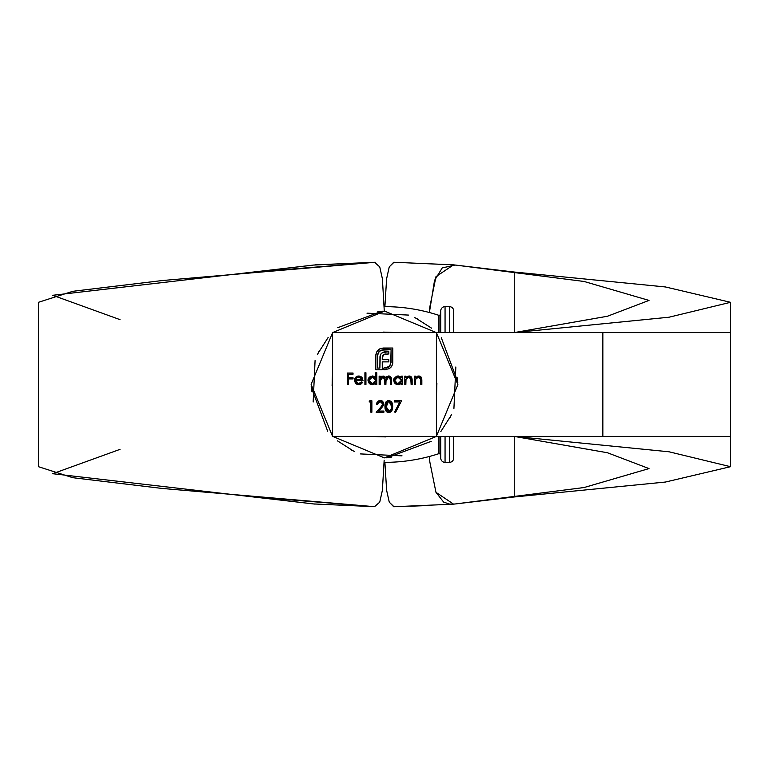 <?xml version="1.0" encoding="UTF-8"?>
<svg xmlns="http://www.w3.org/2000/svg" width="769" height="769" viewBox="0 0 769 769"><rect width="100%" height="100%" fill="white"/><g stroke="black" fill="none" stroke-linecap="round" stroke-linejoin="round"><path stroke-width="1.15" d="M315.146 504.118L52.715 473.714L119.983 449.375M119.983 319.625L52.715 295.286L313.483 265.065L254.731 272.034L374.541 262.316L313.483 265.065L374.541 262.316L162.355 280.531L72.795 291.297L38.46 302.304L38.46 466.696L72.795 477.703L162.355 488.469L374.541 506.684L254.731 496.966L313.483 503.935L374.541 506.684L379.732 502.167L382.376 490.353L379.732 502.167M384.154 460.295L382.376 490.353M384.202 310.839L384.164 309.042L384.202 310.839M379.742 266.862L382.395 278.782L379.742 266.862L374.541 262.316L375.282 262.267M382.395 278.782L384.164 309.042M317.251 264.796L313.483 265.065M374.541 506.684L313.483 503.935L374.541 506.684M38.45 436.408L38.46 332.593L38.45 436.408M438.465 332.593L438.465 315.203A1.73 1.73 0 0 0 439.003 315.29L439.003 332.593L439.003 315.29A1.73 1.73 0 0 0 440.733 313.56A1.73 1.73 0 0 1 438.465 315.203A174.284 174.284 0 0 0 384.5 306.639A174.284 174.284 0 0 1 438.465 315.203L438.465 332.593M384.5 462.361A174.284 174.284 0 0 0 438.465 453.797A1.73 1.73 0 0 1 439.003 453.71L439.003 436.408L439.003 453.71A1.73 1.73 0 0 0 438.465 453.797L438.465 436.408L438.465 453.797A174.284 174.284 0 0 1 384.106 462.361M453.71 458.036A4.326 4.326 0 0 1 449.384 462.361A4.326 4.326 0 0 0 453.71 458.036L453.71 436.408L453.71 458.036M445.059 462.361L449.384 462.361L449.384 436.408L449.384 462.361L445.059 462.361A4.326 4.326 0 0 1 440.733 458.036A4.326 4.326 0 0 0 445.059 462.361L445.059 436.408L445.059 462.361M439.003 453.71A1.73 1.73 0 0 1 440.733 455.44A1.73 1.73 0 0 0 439.003 453.71M440.733 436.408L440.733 458.036L440.733 436.408M453.71 332.593L453.71 310.964A4.326 4.326 0 0 0 449.384 306.639L449.384 332.593L449.384 306.639L445.059 306.639L445.059 332.593L445.059 306.639A4.326 4.326 0 0 0 440.733 310.964L440.733 332.593L440.733 310.964A4.326 4.326 0 0 1 445.059 306.639L449.384 306.639A4.326 4.326 0 0 1 453.71 310.964L453.71 332.593M436.408 386.999L436.898 383.164L436.408 398.419L436.408 332.593L457.882 384.625L436.263 436.648L457.882 384.625L436.408 332.593L332.593 332.593L384.625 311.118L436.648 332.737L384.625 311.118L332.593 332.593L332.593 436.408L436.408 436.408L436.408 332.593L332.593 332.593L332.593 436.408L311.118 384.375L332.737 332.352L311.118 384.375L332.593 436.408L436.408 436.408L384.375 457.882L332.352 436.263L384.375 457.882L436.408 436.408L436.408 332.593L602.848 332.593L602.848 436.408L436.408 436.408M394.478 401.956L399.784 401.956L394.478 401.956L394.478 400.784L401.524 400.784L395.506 412.52L394.622 412.03L399.784 401.956L394.622 412.03L395.506 412.52L401.524 400.784L394.478 400.784L394.478 401.956L394.478 400.784L401.524 400.784L395.506 412.52L394.622 412.03M392.748 363.362L392.805 348.011L383.231 348.011L379.578 348.972L376.935 351.52L380.434 348.549L392.805 348.011L392.575 364.295L391.344 366.823L389.297 368.678L383.808 369.793L383.808 368.082L388.076 367.438L390.671 364.593L391.094 349.722L381.049 350.145L378.838 351.808L377.637 354.288L377.541 368.082L379.876 368.082L379.963 356.605L380.751 354.192L382.385 352.596L388.845 351.731L388.845 353.951L383.712 354.49L382.251 357.643L382.251 359.681L388.845 359.681L388.845 361.872L382.251 361.872L382.27 369.793L375.83 369.793L375.839 354.874L376.935 351.52L375.83 355.393L375.83 369.793L382.27 369.793L382.251 361.872L388.845 361.872L388.845 359.681L382.251 359.681L383.202 354.913L384.317 354.192L388.845 353.951L388.845 351.731L383.443 352.125L381.462 353.288L380.261 355.24L379.876 368.082L377.541 368.082L377.541 355.393L379.213 351.404L383.231 349.722L391.094 349.722L391.094 362.41L389.412 366.428L383.808 368.082L383.808 369.793L389.297 368.678L391.844 366.044L392.805 362.41L392.805 348.011L383.231 348.011L380.001 348.751M357.393 383.404L358.575 383.616L355.518 380.54L356.393 382.731L357.969 383.568L360.363 383.173L361.651 381.857L362.564 382.337L360.978 384.067L359.296 384.615L355.682 383.414L354.567 381.174L354.73 378.857L356.105 376.877L357.796 376.079L361.43 376.925L363.006 380.54L355.518 380.54L363.006 380.54L362.093 377.637L358.729 375.993L355.461 377.55L354.49 380.338L358.7 384.644L362.564 382.337L361.651 381.857L358.575 383.616L361.084 382.597M380.174 384.5L379.146 384.5L380.174 384.5L379.146 384.5L379.146 376.137L380.174 376.137L380.174 377.589L381.741 376.233L383.942 376.128L385.721 378.012L386.97 376.56L389.575 376.089L391.113 377.271L391.613 379.973L391.613 384.5L390.585 384.5L390.316 377.954L389.114 377.07L387.259 377.406L386.067 379.117L385.894 384.5L384.865 384.5L384.635 378.088L382.203 377.108L380.386 378.963L380.174 384.5L380.174 380.982L382.875 377.021L384.865 380.251L384.865 384.5L385.894 384.5L385.894 381.251L388.605 377.021L390.585 379.963L390.585 384.5L391.613 384.5L391.613 379.973L388.787 375.993L385.721 378.012L383.058 375.993L380.174 377.589L380.174 376.137L379.146 376.137L379.146 384.5L379.146 376.137L380.174 376.137M369.091 401.956L370.85 401.956L369.091 401.956L369.764 400.784L371.879 400.784L371.879 412.222L370.85 412.222L370.85 401.956L370.85 412.222L371.879 412.222L371.879 400.784L369.764 400.784L369.091 401.956L369.764 400.784L371.879 400.784L371.879 412.222L370.85 412.222M415.529 384.5L414.51 384.5L415.529 384.5L414.51 384.5L414.51 376.137L415.529 376.137L415.529 377.646L417.788 376.099L420.355 376.435L421.595 378.002L421.845 380.232L421.845 384.5L420.816 384.5L420.432 377.973L418.903 377.041L416.75 377.646L415.635 379.55L415.529 384.5L415.693 379.232L418.538 377.021L420.691 378.665L420.816 384.5L421.845 384.5L421.845 380.232L418.711 375.993L415.529 377.646L415.529 376.137L414.51 376.137L414.51 384.5L414.51 376.137L415.529 376.137M405.849 384.5L404.821 384.5L405.849 384.5L404.821 384.5L404.821 376.137L405.849 376.137L405.849 377.646L408.108 376.099L410.665 376.435L411.905 378.002L412.155 380.232L412.155 384.5L411.127 384.5L410.742 377.973L409.223 377.041L407.061 377.646L405.945 379.55L405.849 384.5L406.003 379.232L408.848 377.021L411.011 378.665L411.127 384.5L412.155 384.5L412.155 380.232L409.031 375.993L405.849 377.646L405.849 376.137L404.821 376.137L404.821 384.5L404.821 376.137L405.849 376.137M401.447 376.137L401.447 377.685L401.447 376.137L402.475 376.137L402.475 384.5L401.447 384.5L401.447 383.058L399.005 384.548L396.362 384.327L394.391 382.722L393.67 380.299L393.997 378.627L396.391 376.301L399.976 376.406L401.447 377.685L398.063 375.993L393.67 380.299L398.034 384.644L401.447 383.058L401.447 384.5L402.475 384.5L402.475 376.137L401.447 376.137L402.475 376.137L402.475 384.5L401.447 384.5M375.772 372.763L375.772 377.752L375.772 372.763L376.8 372.763L376.8 384.5L375.772 384.5L375.772 383.058L373.321 384.548L370.677 384.327L368.716 382.722L367.995 380.299L368.322 378.627L370.716 376.301L374.301 376.445L375.772 377.752L372.388 375.993L367.995 380.299L372.35 384.644L375.772 383.058L375.772 384.5L376.8 384.5L376.8 372.763L375.772 372.763L376.8 372.763L376.8 384.5L375.772 384.5M365.938 384.5L364.91 384.5L364.91 372.763L365.938 372.763L365.938 384.5L365.938 372.763L364.91 372.763L364.91 384.5L364.91 372.763L365.938 372.763L365.938 384.5L364.91 384.5L365.938 384.5M392.353 409.502L392.719 406.513L391.421 411.28L389.268 412.482L387.124 412.097L385.384 409.896L384.961 405.503L385.605 402.591L387.22 400.86L389.758 400.63L391.979 402.581L392.719 406.513L388.768 400.486L384.942 406.513L388.768 412.52L392.719 406.513L392.526 404.206M382.683 404.513L382.299 402.658L380.261 401.658L378.377 402.408L377.608 404.302L376.579 404.302L377.185 402.187L378.857 400.764L380.982 400.543L382.76 401.447L383.75 403.552L383.327 405.638L378.588 411.05L383.914 411.05L383.914 412.222L376.137 412.222L381.982 405.907L382.741 403.985L380.578 407.493L376.137 412.222L383.914 412.222L383.914 411.05L378.588 411.05L381.453 407.993L383.769 403.888L380.309 400.486L376.579 404.302L377.608 404.302L379.973 401.678M348.482 384.5L347.453 384.5L348.482 384.5L347.453 384.5L347.453 373.052L353.029 373.052L353.029 374.224L348.482 374.224L348.482 377.752L353.029 377.752L353.029 378.925L348.482 378.925L348.482 384.5L348.482 378.925L353.029 378.925L353.029 377.752L348.482 377.752L348.482 374.224L353.029 374.224L353.029 373.052L347.453 373.052L347.453 384.5L347.453 373.052L353.029 373.052L353.029 374.224M436.408 332.593L730.55 332.593L602.848 332.593L602.848 436.408L439.109 436.408M730.55 436.408L730.55 332.593L730.55 436.408L602.848 436.408L730.55 436.408L730.54 466.696L665.387 482.048L514.269 496.966L514.269 436.408L514.269 496.966L455.517 503.935L584.094 487.527L649.017 468.581L607.443 452.749L514.269 436.408L669.04 451.788L730.54 466.696M337.774 327.681L381.77 311.262L337.774 327.681M415.827 318.135L431.553 328.161L415.827 318.135M457.526 377.819L457.795 382.558L457.526 377.819M451.586 414.26L450.192 417.231L451.586 414.26M402.024 455.844L360.526 453.921L402.024 455.844M315.079 360.526L313.156 402.024L315.079 360.526M351.769 450.192L354.74 451.586L351.769 450.192M386.442 457.795L391.181 457.526L386.442 457.795M440.839 431.553L450.865 415.827L440.839 431.553M457.738 381.77L441.319 337.774L457.738 381.77M327.681 431.226L311.262 387.23L327.681 431.226M318.135 353.173L328.161 337.447L318.135 353.173M377.819 311.474L382.558 311.205L377.819 311.474M414.26 317.414L417.231 318.808L414.26 317.414M455.844 366.976L453.921 408.474L455.844 366.976M408.474 315.079L366.976 313.156L408.474 315.079M318.808 351.769L317.414 354.74L318.808 351.769M311.205 386.442L311.474 391.181L311.205 386.442M337.447 440.839L353.173 450.865L337.447 440.839M387.23 457.738L431.226 441.319L387.23 457.738M400.736 383.75L399.938 384.25M399.015 384.548L398.515 384.625M397.16 384.567L395.612 383.923M394.958 383.385L393.988 381.962M393.67 380.299L393.747 379.444M394.016 378.598L394.353 377.983M397.64 376.012L398.553 376.012M399.938 383.087L401.216 381.587M399.38 377.252L397.746 377.031L401.447 380.338L398.063 383.616L399.351 383.385M397.419 383.558L394.699 380.309L395.699 377.954L394.699 380.309L395.699 382.654L394.949 381.549M398.736 377.07L399.371 377.252L398.073 377.021L394.699 380.309L398.073 377.021M400.841 378.386L399.371 377.252M400.889 382.193L401.399 379.723M401.36 379.55L401.447 380.338M395.689 382.645L396.785 383.375M396.785 383.366L398.063 383.616M409.031 375.993L406.474 376.954M409.781 376.07L411.338 376.983M411.021 376.685L410.29 376.233L411.588 377.319L412.146 379.578M412.146 379.626L412.155 384.5L411.127 384.5M411.127 380.568L410.838 378.146M411.079 379.098L408.368 377.05M409.569 377.098L408.848 377.021M406.407 378.358L405.945 379.55M406.003 379.232L405.849 380.915M405.878 380.347L405.936 379.626M410.262 377.416L410.742 377.973M411.011 378.665L411.088 379.204M410.29 376.233L409.348 376.003M415.529 377.646L418.711 375.993L420.701 376.685L419.97 376.233M419.47 376.07L421.018 376.983M420.701 376.685L421.825 379.588M421.845 380.232L421.845 384.5L420.816 384.5M420.758 379.098L420.528 378.146M420.768 379.204L418.057 377.05M419.249 377.098L418.538 377.021M415.856 378.771L415.635 379.55M415.693 379.232L415.529 381.472M415.558 380.347L415.616 379.626M421.748 378.733L421.595 378.002M380.174 377.589L381.337 376.416M383.731 376.07L384.74 376.531M385.298 377.108L385.721 378.012M386.259 377.214L386.826 376.666M391.113 377.271L389.181 376.012M389.585 376.089L390.287 376.406M390.306 376.426L391.536 378.579M391.594 379.175L391.613 384.5L390.585 384.5M390.585 379.963L388.605 377.021L387.259 377.406M389.124 377.07L388.605 377.021M386.307 378.454L386.009 379.415M385.903 380.53L385.894 381.251M385.894 384.5L384.865 384.5M384.865 380.251L384.856 379.492M384.865 379.703L384.394 377.694M383.395 377.07L382.231 377.108M380.386 378.963L380.203 380.078M390.479 378.435L390.546 378.944M390.614 376.656L389.941 376.224M388.787 375.993L388.307 376.022M375.109 383.712L373.34 384.548M371.475 384.567L369.927 383.923M369.264 383.375L368.313 381.972M368.015 380.722L368.053 379.521M368.332 378.598L368.668 377.983M369.283 377.243L370.716 376.301M372.388 375.993L372.878 376.012M372.965 376.022L375.118 377.012M368.322 378.627L368.072 379.444M374.292 377.55L372.398 377.021L375.772 380.338L372.388 383.616L374.791 382.693L375.753 380.665L375.541 381.587M371.11 383.366L372.388 383.616L371.11 383.375L372.388 383.616L369.024 380.309L370.024 377.954L369.072 379.751L369.293 381.578L369.024 380.309L372.398 377.021L369.024 380.309M370.014 382.645L371.11 383.375M374.282 377.55L375.532 379.05L374.282 377.55M375.753 380.665L375.714 379.723M361.382 382.241L362.564 382.337M362.257 382.847L360.43 384.337M359.863 384.519L359.296 384.615M357.845 384.577L357.076 384.375M357.027 384.356L356.037 383.76M355.682 383.414L355.201 382.779M354.49 380.338L355.768 377.195M355.461 377.55L359.21 376.012M360.613 376.397L361.776 377.262M355.518 380.54L356.018 382.26M355.538 380.838L355.739 381.722M359.882 377.195L357.095 377.454L355.624 379.511L361.978 379.511L355.624 379.511L356.624 377.8L358.777 377.021L361.978 379.511L361.536 378.425M357.095 377.454L356.374 378.05M361.286 378.088L358.248 377.05M392.065 365.621L391.344 366.823M386.461 369.716L385.923 369.774M385.394 369.793L383.808 369.793L383.808 368.082M385.394 368.082L386.307 368.015M386.509 367.986L389.412 366.428L391.094 362.41M383.231 349.722L380.069 350.683M379.626 351.02L377.646 354.24M377.637 354.326L377.541 355.393M381.078 353.721L383.452 352.125M385.548 351.75L388.845 351.731L388.845 353.951M384.01 354.326L385.875 353.951L383.202 354.913L382.376 356.46M383.202 354.913L382.251 357.643M388.845 359.681L388.845 361.872M382.27 368.082L382.27 369.793L375.83 369.793L375.897 354.365M376.128 353.356L376.281 352.875M376.945 351.52L378.723 349.539M378.8 349.482L378.098 350.087M384.836 351.817L384.135 351.933M377.56 354.836L377.637 354.288M386.23 411.367L385.394 409.915M385.134 408.916L385.029 408.204M385.058 404.504L386.038 401.879M385.529 402.735L386.269 401.591M387.778 400.63L387.249 400.851M391.296 401.601L391.95 402.523M391.969 402.572L392.353 403.514M392.315 409.627L391.979 410.435M391.671 410.944L390.969 411.723M389.758 412.376L390.392 412.117M390.373 412.126L389.768 412.376M384.952 407.08L385.221 409.348M386.432 411.588L387.124 412.097M387.912 412.415L388.768 412.52M384.961 405.503L384.942 406.513M385.99 407.445L388.412 401.697L389.998 402.004M390.71 402.61L391.584 404.936L390.739 402.648L389.47 401.764M391.392 404.013L391.517 404.542M389.133 401.687L391.69 406.503L391.594 407.964L391.594 404.946M391.584 404.936L391.594 408.012M390.835 410.242L391.258 409.377L388.797 411.348L390.143 410.925M389.508 411.232L388.797 411.348L385.971 406.503L386.048 404.936L385.971 406.503L389.277 411.3M389.162 411.319L388.028 411.213M386.403 409.598L386.048 408.07L387.345 410.838M388.797 401.658L387.057 402.408M386.567 403.081L386.067 404.763M385.99 405.59L386.048 408.07M391.517 404.513L391.181 403.427M379.252 401.841L378.752 402.1M377.608 404.302L377.675 403.783L376.579 404.302M376.858 402.831L377.185 402.187M378.175 401.139L379.799 400.514M381.001 400.543L382.241 401.024M381.847 400.803L383.702 403.216M383.52 402.581L383.769 403.888M383.721 404.494L383.568 405.08M382.654 406.618L382.26 407.099M383.914 411.05L383.914 412.222L376.137 412.222L381.299 406.714M381.607 406.359L382.097 405.763M382.299 402.658L380.261 401.658L382.741 403.985L382.376 402.764M381.982 402.312L381.184 401.822M353.029 377.752L353.029 378.925M397.746 377.031L395.699 377.954M394.699 380.309L394.766 380.953M373.696 377.252L371.744 377.07L370.024 377.954M361.978 379.511L360.373 377.396M387.345 402.168L385.99 405.561M389.739 411.146L390.527 410.608M514.269 332.593L607.443 316.251L649.017 300.419L584.094 281.473L455.517 265.065L442.262 267.872L434.543 280.416L429.381 312.522L429.842 306.879L435.985 276.629L453.575 264.853L514.269 272.034L514.269 332.593L514.269 272.034L665.387 286.952L730.54 302.304L669.04 317.213L514.269 332.593M429.381 456.478L429.842 462.044L435.956 492.304L443.617 502.061L449.115 504.003L452.239 504.195L455.517 503.935L453.575 504.147L435.956 492.304L429.842 462.044L429.39 456.478M451.749 264.796L393.968 262.267L389.258 266.862L393.718 262.267M424.132 505.685L422.517 505.752M422.46 505.752L410.165 506.213M393.709 506.733L389.268 502.167L386.624 490.353L384.894 462.361L386.624 490.353L389.268 502.167L393.968 506.733L450.576 504.281M384.894 306.639L386.605 278.782L389.258 266.862L386.605 278.782L384.894 306.639M375.032 262.267L315.425 264.853M332.593 381.991L332.102 385.836L332.593 370.581M382.001 436.408L385.836 436.898L370.581 436.408M398.419 332.593L383.164 332.102L386.999 332.593M730.54 302.304L730.54 332.593M393.968 262.267L453.575 264.853M453.575 504.147L393.968 506.733"/></g></svg>
